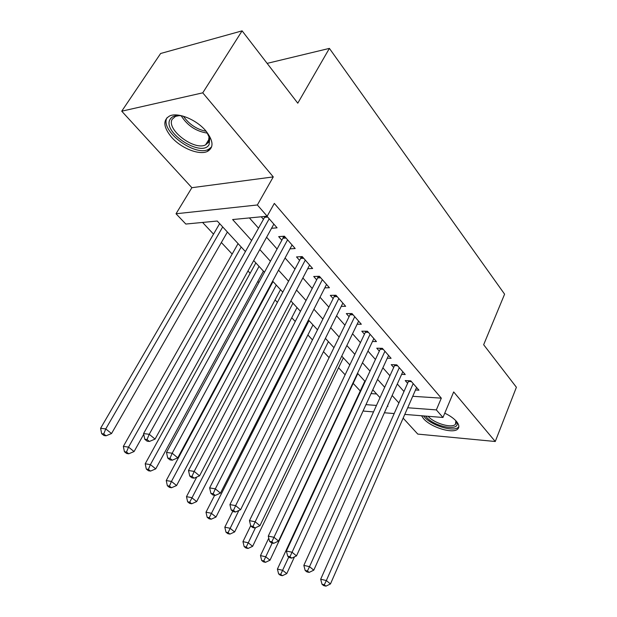 <?xml version="1.0" encoding="UTF-8"?>
<svg xmlns="http://www.w3.org/2000/svg" width="617" height="617" viewBox="0 0 617 617"><rect width="100%" height="100%" fill="white"/><g stroke="black" fill="none" stroke-linecap="round" stroke-linejoin="round"><path stroke-width="0.93" d="M171.557 137.229C181.159 148.281 199.368 155.507 207.474 151.404C214.014 147.517 213.443 140.645 205.769 130.804C196.545 119.713 178.074 112.078 169.806 115.873C162.68 119.991 163.266 127.11 171.557 137.229M421.527 415.758L423.547 418.642C430.936 427.512 453.665 434.329 457.953 428.815C459.534 426.972 459.017 424.488 456.41 421.357C453.742 418.349 449.862 415.619 444.764 413.182M245.412 251.582L217.253 221.025L185.825 224.048L176.03 213.76L257.358 204.975L267.169 216.212L232.617 219.544L251.613 240.499M191.872 187.699L273.277 176.902L202.754 92.835L242.103 30.85L160.628 53.494L121.726 111.191L191.872 187.699L176.03 213.76M403.148 418.133L417.778 434.09L495.266 441.502L453.672 391.934L442.96 417.478L404.783 414.408M373.532 411.901L363.899 411.123L363.282 410.475M202.577 222.436L213.528 234.144M221.364 242.52L232.162 254.057M247.972 270.956L250.14 273.277M257.798 281.452L258.839 282.571M267.122 291.425L267.5 291.833M275.066 299.916L277.38 302.384M291.748 317.747L295.242 321.48M307.875 334.977L312.464 339.882M323.47 351.651L329.077 357.644M338.563 367.778L345.119 374.789M353.171 383.388L360.266 390.97M202.754 92.835L121.726 111.191M242.103 30.85L297.78 103.193L329.401 48.388L504.598 294.17L483.659 344.726L516.398 387.26L495.266 441.502M271.549 228.298L277.087 227.827L266.96 216.235M289.967 248.867L295.181 248.535L284.406 236.203L278.683 236.635L281.853 240.244M307.698 268.711L312.618 268.495L302.23 256.603L296.522 256.927L299.577 260.405M324.781 287.861L329.432 287.738L319.413 276.277L313.721 276.485L316.668 279.84M341.247 306.356L345.659 306.31L335.987 295.25L330.311 295.366L333.157 298.597M357.143 324.218L361.323 324.241L351.991 313.559L346.33 313.583L349.075 316.706M372.483 341.486L376.463 341.571L367.439 331.244L361.801 331.182L364.454 334.198M387.299 358.192L391.093 358.315L382.37 348.335L376.756 348.196L379.324 351.112M401.628 374.349L405.246 374.519L396.816 364.863L391.224 364.647L393.7 367.47M371.033 393.6L376.601 393.962M412.719 396.299L441.317 398.15L274.326 203.394L267.169 216.212M249.399 217.924L258.515 228.167M266.598 237.244L277.087 249.013M285.069 257.983L294.972 269.105M302.87 277.966L312.225 288.478M320.022 297.232L328.861 307.158M336.566 315.811L344.926 325.198M352.538 333.751L360.444 342.628M367.971 351.073L375.437 359.464M382.879 367.817L389.944 375.753M397.294 384.005L403.973 391.51M415.488 389.99L418.951 390.199L410.783 380.851L405.215 380.566L407.621 383.296M261.23 216.791L263.459 219.32M329.401 48.388L267.138 63.374M273.277 176.902L257.358 204.975M441.317 398.15L436.342 409.896L442.96 417.478M387.322 406.233L387.962 406.287L387.515 405.801M380.003 397.649L372.776 389.805M365.171 381.553L357.528 373.262M349.831 364.902L341.741 356.132M333.951 347.672L325.398 338.386M317.508 329.825L308.454 319.999M300.464 311.33L290.877 300.926M282.794 292.149L272.645 281.136M264.454 272.251L253.703 260.582M365.966 404.644L376.47 405.431M394.194 413.56L384.391 412.773M407.698 407.76L436.342 409.896M259.811 249.538L270.431 261.253M278.522 270.184L288.555 281.244M296.553 290.067L306.024 300.518M313.922 309.225L322.876 319.105M330.681 327.704L339.142 337.044M346.854 345.543L354.852 354.366M362.464 362.765L370.03 371.102M377.558 379.409L384.7 387.291M392.142 395.497L398.898 402.947M411.439 381.607L408.439 381.453L320.686 579.224L326.347 580.551L413.182 383.597M324.28 584.8L322.02 584.253L323.67 585.61L325.93 586.15L324.28 584.8L326.347 580.551L330.457 583.944L416.583 387.491M408.439 381.453L408.67 380.743M320.686 579.224L322.02 584.253M325.93 586.15L330.457 583.944M364.824 381.175L277.411 569.075L282.632 570.301L286.774 573.609L294.486 556.835M288.764 557.051L280.704 574.388L278.614 573.895L280.272 575.206L282.362 575.707L280.704 574.388M286.774 573.609L282.362 575.707M278.614 573.895L277.411 569.075M455.948 420.84L456.418 421.681C461.948 431.807 434.916 427.45 426.44 417.1L425.607 416.082M428.075 416.282C434.121 423.347 452.068 428.638 455.477 424.241L455.878 420.771M423.54 415.92L424.38 416.938C431.715 425.753 454.282 432.509 458.547 427.01L458.855 426.632M206.626 131.83L209.765 138.463L209.101 144.548C202.222 157.937 162.364 132.701 169.945 119.582C171.942 116.05 176.207 114.87 182.748 116.05M179.308 115.603L175.498 116.374L172.189 119.289C166.004 129.508 194.432 151.026 205.592 144.841L208.415 142.404L209.024 136.758L208.423 134.83M167.022 117.716C159.51 130.495 194.795 157.011 208.546 149.337L211.631 146.9M397.564 365.727L394.548 365.603L303.842 565.373L309.518 566.653L399.292 367.701M307.436 570.995L305.168 570.47L306.88 571.874L309.148 572.399L307.436 570.995L309.518 566.653L313.783 570.17L402.808 371.727M394.548 365.603L394.811 364.786M303.842 565.373L305.168 570.47M309.148 572.399L313.783 570.17M383.226 349.315L380.195 349.237L286.381 551.012L292.065 552.238L384.939 351.266M289.967 556.681L287.699 556.179L289.473 557.629L291.748 558.138L289.967 556.681L292.065 552.238L296.492 555.894L388.571 355.431M380.195 349.237L380.488 348.289M286.381 551.012L287.699 556.179M291.748 558.138L296.492 555.894M368.403 332.347L365.357 332.308L268.264 536.119L273.963 537.291L370.092 334.275M271.85 541.826L269.575 541.348L271.411 542.86L273.693 543.338L271.85 541.826L273.963 537.291L278.552 541.078L373.848 338.579M365.357 332.308L365.68 331.229M268.264 536.119L269.575 541.348M273.693 543.338L278.552 541.078M353.063 314.786L350.009 314.793L249.461 520.655L255.16 521.766L354.729 316.698M253.032 526.409L250.757 525.962L252.669 527.527L254.952 527.982L253.032 526.409L255.16 521.766L259.927 525.699L358.624 321.148M350.009 314.793L350.363 313.567M249.461 520.655L250.757 525.962M254.952 527.982L259.927 525.699M268.773 538.163L260.482 555.593L265.711 556.773L269.999 560.197L357.798 373.555M272.22 543.029L263.767 560.953L261.677 560.475L263.397 561.84L265.487 562.318L263.767 560.953M269.999 560.197L265.487 562.318M261.677 560.475L260.482 555.593M250.703 525.738L242.959 541.641L248.196 542.775L252.631 546.323L343.337 357.86M255.469 527.743L246.237 547.04L244.147 546.585L245.928 547.996L248.019 548.459L246.237 547.04M252.631 546.323L248.019 548.459M244.147 546.585L242.959 541.641M232.756 511.238L224.812 527.188L230.048 528.268L234.645 531.939L328.398 341.648M238.848 510.506L228.074 532.633L225.984 532.193L227.827 533.651L229.925 534.098L228.074 532.633M234.645 531.939L229.925 534.098M225.984 532.193L224.812 527.188M214.616 495.328L206.001 512.21L211.23 513.228L215.996 517.038L312.966 324.897M309.024 320.624L209.248 517.694L207.158 517.277L209.07 518.789L211.161 519.213L209.248 517.694M215.996 517.038L211.161 519.213M207.158 517.277L206.001 512.21M337.183 296.615L334.121 296.669L229.925 504.59L235.632 505.632L338.833 298.497M233.488 510.398L231.205 509.966L233.195 511.593L235.478 512.025L233.488 510.398L235.632 505.632L240.584 509.727L342.859 303.109M334.121 296.669L334.514 295.273M229.925 504.59L231.205 509.966M235.478 512.025L240.584 509.727M196.754 477.049L186.488 496.67L191.71 497.626L196.661 501.582L297.008 307.582M292.936 303.155L189.72 502.192L187.63 501.806L189.612 503.379L191.702 503.773L189.72 502.192M196.661 501.582L191.702 503.773M187.63 501.806L186.488 496.67M320.74 277.789L317.662 277.905L209.618 487.893L215.318 488.857L322.359 279.64M213.166 493.739L210.883 493.338L212.95 495.035L215.233 495.436L213.166 493.739L215.318 488.857L220.47 493.114L326.532 284.422M317.662 277.905L318.102 276.323M209.618 487.893L210.883 493.338M215.233 495.436L220.47 493.114M273.022 281.553L166.235 480.55L171.449 481.43L176.585 485.54L280.504 289.666M276.285 285.093L171.449 481.43L169.444 486.111L167.361 485.741L169.42 487.376L171.511 487.746L169.444 486.111M176.585 485.54L171.511 487.746M167.361 485.741L166.235 480.55M303.695 258.276L300.61 258.446L188.494 470.524L194.185 471.403L305.284 260.096M192.018 476.409L189.735 476.046L191.895 477.805L194.17 478.175L192.018 476.409L194.185 471.403L199.546 475.838L309.611 265.055M300.61 258.446L301.096 256.672M188.494 470.524L189.735 476.046M194.17 478.175L199.546 475.838M255.854 262.911L145.203 463.799L150.401 464.609L155.739 468.874L263.42 271.125M259.055 266.39L150.401 464.609L148.388 469.398L146.306 469.067L148.45 470.763L150.533 471.095L148.388 469.398M155.739 468.874L150.533 471.095M146.306 469.067L145.203 463.799M286.018 238.046L282.925 238.27L166.49 452.431L172.174 453.225L287.576 239.828M169.991 458.362L167.716 458.03L169.96 459.866L172.236 460.197L169.991 458.362L172.174 453.225L177.765 457.845L292.065 244.964M282.925 238.27L283.465 236.272M166.49 452.431L167.716 458.03M172.236 460.197L177.765 457.845M238.069 243.622L123.346 446.392L128.521 447.117L134.074 451.551L143.722 434.306M241.201 247.016L128.521 447.117L126.5 452.03L124.426 451.729L126.655 453.487L128.729 453.796L126.5 452.03M134.074 451.551L128.729 453.796M124.426 451.729L123.346 446.392M267.67 217.045L264.57 217.338L143.568 433.581L149.229 434.283L269.189 218.788M147.039 439.551L144.771 439.258L147.108 441.17L149.376 441.463L147.039 439.551L149.229 434.283L155.06 439.096L273.855 224.118M264.57 217.338L264.917 216.436M143.568 433.581L144.771 439.258M149.376 441.463L155.06 439.096M219.644 223.624L100.602 428.291L105.762 428.923L111.538 433.543L227.388 232.031M222.706 226.94L105.762 428.923L103.725 433.959L101.666 433.689L103.98 435.525L106.047 435.795L103.725 433.959M111.538 433.543L106.047 435.795M101.666 433.689L100.602 428.291M207.489 133.141C196.221 131.467 187.46 125.675 181.205 115.788M183.396 116.235C189.118 124.333 196.715 129.362 206.194 131.305M367.508 331.321L365.665 331.298M352.176 313.775L350.333 313.775M336.304 295.605L334.453 295.643M319.868 276.786L318.01 276.856M302.831 257.289L300.965 257.397M285.162 237.067L283.296 237.206M207.474 151.404L208.816 149.206M456.086 421.072L456.418 421.681M456.21 422.46L455.477 424.241M209.294 138.825L205.592 144.841M209.024 136.758L209.765 138.463"/></g></svg>
